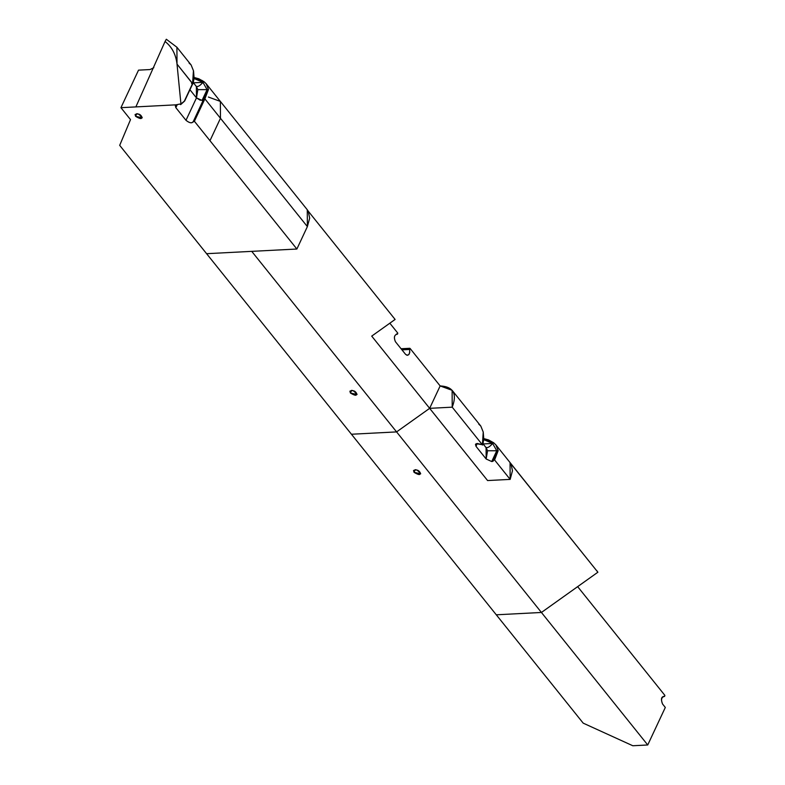 <?xml version="1.0" encoding="UTF-8"?>
<svg xmlns="http://www.w3.org/2000/svg" width="785" height="785" viewBox="0 0 785 785"><rect width="100%" height="100%" fill="white"/><g stroke="black" fill="none" stroke-linecap="round" stroke-linejoin="round"><path stroke-width="1.18" d="M393.049 316.885L395.1 319.446L371.717 336.117L395.1 319.446L308.191 211.106M664.62 696.432L663.433 696.462L664.434 696.413L664.905 695.412L577.652 586.64L664.905 695.412L664.434 696.413C661.284 696.511 660.666 699.052 662.569 704.037L665.307 707.452L647.733 744.975L632.808 745.75L583.196 723.142L632.808 745.75L647.733 744.975L541.424 612.467L496.287 614.802L583.196 723.142L119.693 145.353L206.592 253.692L296.877 249.022L206.602 253.692L351.445 434.242L396.592 431.907L251.74 251.357L396.582 431.907L429.65 408.337L371.717 336.117L487.593 480.557L510.162 479.39L494.589 459.981L498.181 450.6L495.845 444.83L493.706 442.789L495.845 444.83L498.181 450.6L496.777 450.747L491.724 461.541A4.317 2.208 -154.9 0 0 493.471 460.667A4.317 2.208 -154.9 0 0 493.569 460.03L491.724 461.541L496.777 450.747L487.544 450.757L486.092 447.627L486.17 459.009L487.544 450.757L496.777 450.747L492.637 443.456L496.777 450.747L495.806 455.663L496.777 450.747L498.181 450.6L494.589 459.981L493.608 459.804L495.767 455.751M663.757 696.373L664.434 696.413C661.412 697.149 660.784 699.69 662.569 704.037L665.307 707.452L647.733 744.975L541.424 612.467L597.876 572.226L596.855 570.734M350.404 393L357.047 394.512C355.762 391.038 353.387 389.929 349.914 391.175L350.404 393C350.395 384.307 363.789 400.998 350.404 393L351.631 390.38M510.976 463.886L597.876 572.226L541.434 612.467L396.582 431.907L429.65 408.337L452.219 407.17L482.284 444.644L477.241 443.486L475.504 444.359L476.034 446.371L486.17 459.009L491.724 461.541L486.17 459.009L476.034 446.371L475.484 444.388L476.161 443.731L482.284 444.644L452.219 407.17C457.321 393.687 453.288 386.612 440.149 385.935L410.084 348.462L440.149 385.935L429.64 408.347L487.593 480.557L510.162 479.39L512.477 470.745L510.976 463.886L597.876 572.226L495.845 444.83L493.804 442.887L492.637 443.456C489.183 447.47 486.729 448.578 485.267 446.763C486.729 448.578 489.183 447.47 492.637 443.456L483.138 443.947L492.637 443.456L488.172 441.013L483.638 439.796M397.495 334.145L397.789 333.125L389.831 323.204L397.789 333.125L396.729 334.086M410.084 348.462L409.613 349.462L401.959 349.865L409.613 349.462L409.77 352.288L408.818 354.565L407.16 355.34L405.6 354.388L395.454 341.75L405.6 354.388C408.622 356.154 409.966 354.516 409.613 349.462L409.799 348.295M397.318 334.125C394.286 334.861 393.668 337.403 395.454 341.75C393.619 337.442 394.237 334.901 397.318 334.125M483.226 432.015L483.619 437.039C483.972 438.57 482.804 445.87 482.412 444.958L483.226 432.015L480.803 426.069L478.752 424.126M483.226 432.025L480.803 426.069L452.111 390.312L452.219 407.17L429.65 408.337L371.717 336.117M194.7 78.785L202.942 82.337C199.498 86.36 197.045 87.459 195.583 85.644C197.045 87.459 199.498 86.36 202.942 82.337L193.453 82.827L202.942 82.337L207.093 89.637L202.039 100.421A4.317 2.208 -154.9 0 0 203.256 100.107L200.204 100.195L196.476 97.889L185.986 120.301L175.84 107.663L176.213 104.817L179.932 104.032L180.727 104.582L180.942 103.973L177.017 64.105C175.879 54.351 171.886 46.815 165.056 41.497L135.864 106.907L120.939 107.682L176.213 104.817L135.864 106.907L165.056 41.497C171.876 46.855 175.86 54.391 177.017 64.105L176.91 47.247L166.322 39.25L165.056 41.497L166.322 39.25M208.398 97.036L220.359 101.412L220.467 118.28L307.377 226.61L296.877 249.022L307.377 226.61L309.683 218.122L308.191 211.106L307.161 209.624M192.718 83.848C193.11 84.751 194.287 77.45 193.924 75.919L193.532 70.895L191.108 64.949L193.444 70.719L191.108 64.949L176.91 47.247L177.017 64.105L180.942 103.973L184.642 101.039L192.708 83.848L177.017 64.105L192.59 83.524L184.544 100.715L192.59 83.524L193.444 70.719L192.688 83.887M120.939 107.682L130.516 119.614L119.693 145.353L130.516 119.614L120.939 107.682L138.523 70.15L120.939 107.682M193.296 121.92L194.395 121.263L296.877 249.022L194.386 121.253L193.385 121.322C192.089 123.539 189.627 123.206 185.986 120.301C189.744 123.235 192.207 123.579 193.385 121.322L203.914 98.694L204.895 98.861L208.486 89.48L207.093 89.637L202.942 82.337L204.012 81.679L198.821 78.785L193.974 77.45M135.599 116.317C135.599 107.653 148.954 124.305 135.599 116.317L142.232 117.828C140.947 114.365 138.572 113.256 135.099 114.502L135.599 116.317L136.816 113.707M396.582 431.907L351.445 434.242L496.287 614.802L541.434 612.467L396.582 431.907L429.65 408.337L440.149 385.935L452.111 390.312M414.038 472.315C414.038 463.631 427.403 480.292 414.038 472.315L420.672 473.826C419.386 470.352 417.012 469.244 413.538 470.49L414.038 472.315L415.255 469.695M510.054 462.532L510.162 479.39L494.589 459.981L493.569 460.03M484.394 439.894L492.637 443.456L493.804 442.887M483.658 438.717L493.598 442.74M476.034 446.371L477.103 443.496L476.034 446.371M483.138 431.838L480.803 426.069M206.013 94.769L207.093 89.637L197.849 89.647L196.397 86.507L196.476 97.889L197.849 89.647L207.093 89.637L206.416 93.866L203.914 98.694M150.063 69.551L153.811 67.687L150.063 69.551L138.523 70.15L150.063 69.551M193.974 77.607L203.904 81.63M193.944 78.677L198.477 79.893L202.942 82.337L204.11 81.768L206.161 83.71L204.012 81.679M220.359 101.412L307.269 209.752L307.377 226.61L204.895 98.861L208.486 89.48L206.161 83.71L220.359 101.412L220.467 118.28L209.978 140.682L220.467 118.28L204.895 98.861L194.395 121.263L204.895 98.861L203.884 98.91M206.161 83.71L208.486 89.48L207.093 89.637L202.039 100.421L196.476 97.889L189.941 89.745L196.476 97.889L185.986 120.301L175.84 107.663L175.32 105.651M191.108 64.949L189.057 63.016M179.019 104.219L178.205 104.376M202.638 80.835L201.833 80.374M199.41 79.118L198.173 78.578M192.59 83.524L191.579 83.573M177.302 104.552L175.84 107.663L177.302 104.552M180.942 103.973L184.377 101.118L180.54 104.591M483.658 438.56L488.496 439.894L493.706 442.789M397.475 334.155L396.229 334.214M409.75 348.295L401.057 348.736M482.922 443.682L486.092 447.627M193.238 82.562L196.397 86.507M663.345 696.501L664.571 696.432M176.056 104.925L176.841 104.601M184.642 101.039L180.668 104.601"/></g></svg>
